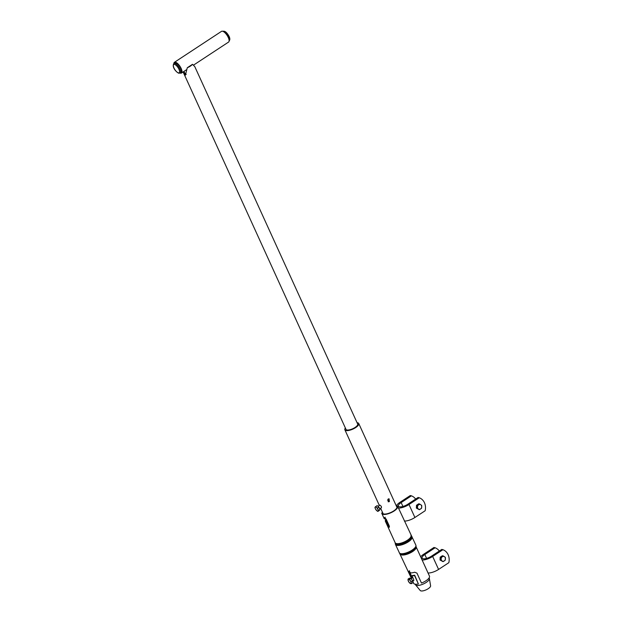 <?xml version="1.0" encoding="UTF-8"?>
<svg xmlns="http://www.w3.org/2000/svg" width="622" height="622" viewBox="0 0 622 622"><rect width="100%" height="100%" fill="white"/><g stroke="black" fill="none" stroke-linecap="round" stroke-linejoin="round"><path stroke-width="0.93" d="M381.13 507.793C381.854 507.086 381.457 506.215 379.949 505.196L379.723 505.204M388.797 498.797L388.789 501.472L388.089 501.682M389.364 501.612L388.369 501.783L388.175 499.015L389.1 498.828L389.364 501.612M429.102 577.885L429.312 578.343A7.62 2.667 155.5 0 1 429.382 578.584L430.595 585.807A5.715 1.998 155.5 0 1 426.995 589.415A5.715 1.998 155.5 0 1 420.923 590.9A5.715 1.998 155.5 0 1 420.239 590.527L415.582 584.874A7.62 2.667 155.5 0 1 415.449 584.664L415.239 584.206M429.382 578.584A7.62 2.667 155.5 0 1 424.585 583.389A7.62 2.667 155.5 0 1 416.491 585.372A7.62 2.667 155.5 0 1 415.582 584.874M357.051 422.688A7.62 2.667 155.5 0 1 357.697 422.789A7.62 2.667 155.5 0 1 358.746 423.496A7.62 2.667 155.5 0 1 354.33 428.379A7.62 2.667 155.5 0 1 345.925 430.525A7.62 2.667 155.5 0 1 344.883 429.818A7.62 2.667 155.5 0 1 345.373 428.014M357.526 423.722A6.477 2.27 155.5 0 1 357.704 423.971A6.477 2.27 155.5 0 1 353.949 428.123A6.477 2.27 155.5 0 1 346.804 429.95A6.477 2.27 155.5 0 1 345.918 429.343A6.477 2.27 155.5 0 1 345.848 429.048M187.292 67.728A6.414 2.247 -24.5 0 0 190.371 66.142A6.414 2.247 -24.5 0 0 192.493 64.315L187.292 67.728L185.387 75.176M185.527 74.827L184.555 74.586L183.117 71.958L346.096 429.592M357.774 424.266L194.772 66.593L192.493 64.315M186.273 74.337L185.302 74.096L183.933 71.421M173.872 63.514A6.414 2.434 56.7 0 1 174.417 62.317L221.525 31.341A6.414 2.434 56.7 0 1 228.274 37.499A6.414 2.434 56.7 0 1 228.577 42.071L193.683 65.015M174.417 62.317A6.414 2.434 56.7 0 1 181.157 68.467A6.414 2.434 56.7 0 1 181.469 73.038A6.414 2.434 56.7 0 1 180.155 73.062M175.723 62.806A5.715 2.169 56.7 0 1 180.326 67.433A5.715 2.169 56.7 0 1 181.08 72.455L180.193 73.031A5.715 2.169 56.7 0 0 179.439 68.008A5.715 2.169 56.7 0 0 174.836 63.39A5.715 2.169 56.7 0 0 173.919 63.483L174.805 62.908A5.715 2.169 56.7 0 1 175.723 62.806M375.167 507.086A2.472 0.941 56.7 0 1 375.665 506.953A2.472 0.941 56.7 0 1 376.411 507.389L377.422 508.081L378.868 507.124L377.072 505.6L374.934 507.474L375.385 508.757A2.472 0.941 56.7 0 1 375.167 507.086M377.64 506.083A2.216 0.84 56.7 0 1 378.736 507.016M378.946 507.288A2.216 0.84 56.7 0 1 379.747 509.045M378.868 507.124L379.98 509.566L379.296 510.475L377.842 511.432L378.526 510.522L377.422 508.081M375.618 506.557L376.411 507.389A2.472 0.941 56.7 0 1 377.865 509.371A2.472 0.941 56.7 0 1 378.075 511.043A2.472 0.941 56.7 0 1 376.839 510.74L375.385 508.757A2.472 0.941 56.7 0 0 376.839 510.74L377.842 511.432M379.98 509.566L378.526 510.522M411.158 581.741L411.173 582.775A2.472 0.941 56.7 0 0 410.209 580.668A2.472 0.941 56.7 0 0 408.654 579.346A2.472 0.941 56.7 0 0 408.055 580.139L409.019 582.246A2.472 0.941 56.7 0 1 408.374 581.15A2.472 0.941 56.7 0 1 408.055 580.139L408.048 579.098L409.494 578.141L410.932 578.499L412.611 580.785L411.158 581.741L409.478 579.455L408.048 579.098M411.173 578.825A2.216 0.84 56.7 0 1 412.456 580.583M411.399 583.669L410.574 583.568A2.472 0.941 56.7 0 0 411.173 582.775L411.399 583.669L412.852 582.721L412.611 580.785M412.643 581.057A2.216 0.84 56.7 0 1 412.744 581.85M409.019 582.246L410.574 583.568A2.472 0.941 56.7 0 1 409.019 582.246M410.932 578.499L409.478 579.455M411.608 578.32L408.872 572.31L408.934 571.144L410.668 572.893A8.685 3.04 -24.5 0 0 414.718 572.232L416.965 573.15L421.467 583.055A8.685 3.04 -24.5 0 0 425.922 580.793A8.685 3.04 -24.5 0 0 429.468 576.12L416.149 546.901L415.869 545.167L397.66 506.324A8.685 3.04 -24.5 0 0 396.082 505.437M412.215 577.924L409.478 571.913L409.525 570.763M396.377 506.075A7.923 2.776 -24.5 0 1 396.968 506.642A7.923 2.776 -24.5 0 1 393.734 510.903A7.923 2.776 -24.5 0 1 382.546 513.212A7.923 2.776 -24.5 0 1 382.46 512.792L381.76 513.002A8.685 3.04 -24.5 0 0 381.854 513.523L384.077 518.398A8.685 3.04 -24.5 0 0 384.536 518.911L384.52 517.582L386.184 519.168L389.286 525.987L389.255 527.285L387.568 525.567L385.865 521.827A8.685 3.04 155.5 0 1 385.407 521.314A8.685 3.04 155.5 0 1 385.484 520.078L385.601 519.168M384.536 518.911L385.135 518.515L385.111 517.193M381.854 513.523A8.685 3.04 -24.5 0 0 394.115 510.996A8.685 3.04 -24.5 0 0 397.66 506.324M413.871 580.481L412.697 581.251L413.661 583.319A8.685 3.04 -24.5 0 0 418.396 583.988L414.54 575.544A8.685 3.04 155.5 0 1 411.997 575.817L413.7 579.548L413.296 580.862M418.396 583.988L414.687 575.202A7.923 2.776 155.5 0 1 412.596 575.42L411.997 575.817M382.46 512.792L382.802 513.547M389.458 526.904L386.472 521.438A7.923 2.776 155.5 0 1 386.099 521.003A7.923 2.776 155.5 0 1 386.06 520.179M386.472 521.438L385.865 521.827M439.303 551.038A11.429 9.781 -76.2 0 0 435.097 547.764L424.826 554.513A6.663 2.333 155.5 0 0 422.105 558.097A6.663 2.333 155.5 0 0 431.512 556.161L441.776 549.413L442.926 549.692A11.429 9.781 -76.2 0 1 448.135 554.707A11.429 9.781 -76.2 0 1 448.843 562.677L438.58 569.425A8.949 3.133 -24.5 0 1 428.045 572.994M442.926 549.692L432.655 556.441A8.949 3.133 155.5 0 1 422.128 560.01M420.682 556.838A8.949 3.133 155.5 0 1 423.683 554.233L433.946 547.484L435.097 547.764M433.324 554.972A2.193 1.874 -76.2 0 1 433.822 554.637M415.628 499.101A11.429 9.781 -76.2 0 0 411.422 495.827L401.159 502.576A6.663 2.333 155.5 0 0 398.438 506.16A6.663 2.333 155.5 0 0 407.845 504.217L418.108 497.468L419.251 497.756A11.429 9.781 -76.2 0 1 424.461 502.763A11.429 9.781 -76.2 0 1 425.168 510.74L414.905 517.488A8.949 3.133 -24.5 0 1 404.37 521.049M419.251 497.756L408.988 504.496A8.949 3.133 155.5 0 1 398.453 508.065M396.579 505.538A8.949 3.133 155.5 0 1 400.016 502.288L410.279 495.547L411.422 495.827M409.649 503.027A2.193 1.874 -76.2 0 1 410.155 502.7M441.379 560.095A2.472 2.123 103.8 0 0 442.118 560.982L440.975 560.259L441.115 557.429L443.323 555.975L445.391 557.359L445.251 560.189L443.043 561.643L442.118 560.982A2.472 2.123 103.8 0 0 444.473 556.69A2.472 2.123 103.8 0 0 441.379 560.095M443.323 555.975L442.39 555.741L440.174 557.195L440.034 560.033L443.043 561.643M440.034 560.033L440.975 560.259M440.174 557.195L441.115 557.429M417.712 508.151A2.472 2.123 103.8 0 0 418.443 509.037L417.3 508.322L417.448 505.484L419.656 504.03L421.724 505.414L421.576 508.252L419.368 509.706L418.443 509.037A2.472 2.123 103.8 0 0 420.799 504.753A2.472 2.123 103.8 0 0 417.712 508.151M419.656 504.03L418.715 503.804L416.507 505.251L416.359 508.088L419.368 509.706M416.359 508.088L417.3 508.322M416.507 505.251L417.448 505.484M229.121 40.865A5.715 2.169 -123.3 0 0 228.803 36.83A5.715 2.169 -123.3 0 0 222.839 31.325M185.302 74.096L184.555 74.586M178.39 72.867A4.953 1.882 -123.3 0 0 178.949 69.26A4.953 1.882 -123.3 0 0 174.549 64.424A4.953 1.882 -123.3 0 0 173.989 68.039A4.953 1.882 -123.3 0 0 178.39 72.867M409.478 571.913L408.872 572.31M385.065 518.351L384.466 518.748M411.437 578.437L395.46 544.475L395.172 542.742A8.685 3.04 -24.5 0 0 407.426 540.215A8.685 3.04 -24.5 0 0 410.971 535.542M395.219 542.959L395.219 542.959A8.91 3.118 -24.5 0 0 399.34 544.444A8.91 3.118 -24.5 0 0 407.892 541.008A8.91 3.118 -24.5 0 0 411.103 535.721M395.46 544.475A9.143 3.203 -24.5 0 0 408.359 541.809A9.143 3.203 -24.5 0 0 412.091 536.895M399.231 552.748A9.143 3.203 -24.5 0 0 412.129 550.089A9.143 3.203 -24.5 0 0 415.869 545.167M400.218 553.922L400.218 553.922A8.91 3.118 -24.5 0 0 412.37 550.828A8.91 3.118 -24.5 0 0 416.102 546.684M400.35 554.101A8.685 3.04 -24.5 0 0 412.604 551.574A8.685 3.04 -24.5 0 0 416.149 546.901M388.175 525.17L387.568 525.567M385.951 519.938L385.484 520.078M432.655 556.441L438.58 569.425M424.826 554.513L426.599 558.4M408.988 504.496L414.905 517.488M401.159 502.576L402.932 506.456M358.746 423.496L397.007 507.459M344.883 429.818L379.35 505.453M380.625 508.26L383.144 513.78M384.971 517.792L388.905 526.422M409.385 571.361L412.339 577.846M222.8 31.349C224.775 30.665 226.882 32.36 229.114 36.418C230.086 38.548 230.07 40.041 229.075 40.896M186.375 69.812L181.469 73.038M173.919 63.483C171.485 66.912 176.321 72.346 178.802 73.217L180.193 73.031M379.708 508.858L381.395 507.754M378.036 506.316L379.902 505.087M387.42 500.142L389.084 499.054M411.064 578.678L412.79 577.55M395.172 542.742L385.407 521.314"/></g></svg>
